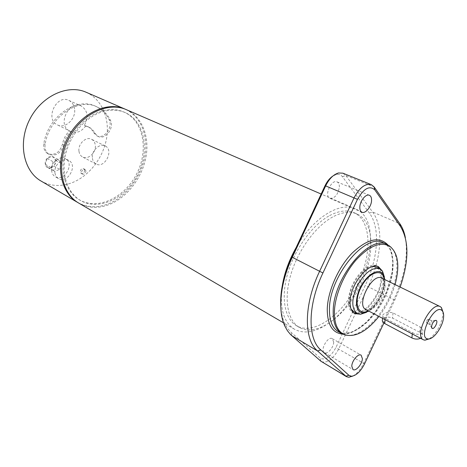 <?xml version="1.0" encoding="UTF-8"?>
<svg xmlns="http://www.w3.org/2000/svg" width="467" height="467" viewBox="0 0 467 467"><rect width="100%" height="100%" fill="white"/><g stroke="black" fill="none" stroke-linecap="round" stroke-linejoin="round"><path stroke-width="0.35" stroke-dasharray="2.33 1.75" d="M99.494 111.835C108.367 108.788 116.54 108.869 124.018 112.074C143.62 120.632 148.915 150.152 136.761 173.724C124.946 197.459 98.012 210.652 79.513 199.905C66.635 192.521 60.039 174.103 64.3 154.717C68.521 135.337 83.231 117.596 99.494 111.835M100.621 112.343C84.352 118.122 69.624 135.891 65.392 155.295C61.124 174.711 67.715 193.145 80.587 200.53C99.086 211.277 126.037 198.055 137.864 174.279C150.035 150.683 144.758 121.128 125.156 112.57C117.678 109.366 109.5 109.29 100.621 112.343M332.65 216.986C315.517 226.285 297.888 250.388 290.737 274.882C283.551 299.388 287.614 320.741 299.429 327.46C316.416 337.238 344.745 316.918 359.847 286.744C375.246 256.727 374.867 221.866 356.94 213.95C350.081 211.02 341.984 212.03 332.65 216.986M329.597 215.608C338.931 210.681 347.039 209.689 353.916 212.625C371.884 220.558 372.339 255.356 356.981 285.296C341.926 315.388 313.596 335.604 296.574 325.803C284.724 319.066 280.614 297.748 287.76 273.3C294.864 248.876 312.464 224.855 329.597 215.608M92.425 158.278C92.805 160.963 94.001 162.866 96.009 163.975C104.719 169.001 114.339 149.983 105.133 145.949C99.64 142.814 91.223 150.923 92.425 158.278M85.589 126.067L88.812 127.1C91.433 128.378 93.453 130.404 94.865 133.171L98.064 136.405C105.139 140.345 114.637 127.993 110.463 120.363C107.41 114.111 102.898 109.611 96.926 106.855C78.059 97.177 48.924 117.491 45.118 144.443C44.534 149.055 45.883 152.376 49.163 154.396C56.174 156.427 61.049 153.234 63.781 144.799C64.755 139.639 67.085 135.202 70.762 131.49L70.926 131.571C76.401 133.65 81.293 131.817 85.589 126.067L84.288 125.448C88.742 116.896 87.732 110.428 81.27 106.038C69.011 99.646 56.898 125.156 69.472 130.853L70.762 131.49M379.922 268.904C381.399 271.426 382 274.783 381.732 278.974C381.09 293.597 367.459 313.036 357.337 313.485M353.968 313.1L353.07 312.697C346.882 309.557 346.806 295.92 353.21 283.381C359.526 270.807 370.564 262.798 376.764 265.933L377.622 266.423M372.701 266.476C363.18 266.359 349.427 285.757 349.193 299.884C349.036 303.784 349.672 306.854 351.102 309.101M353.7 311.547C362.626 317.14 380.342 295.973 380.926 279.494C381.265 273.137 379.694 269.015 376.209 267.118M412.402 332.621C416.692 334.868 420.043 334.892 422.454 332.679C423.481 330.496 422.74 328.593 420.236 326.958L393.01 312.925C388.632 311.781 385.281 312.417 382.952 314.816C382.152 316.007 382.882 317.181 385.141 318.325L412.402 332.621L412.279 333.946M420.569 338.306L422.01 337.098C422.991 335.324 422.226 333.712 419.716 332.259L392.601 318.144C388.281 316.457 384.96 316.807 382.642 319.194M428.992 320.234L428.373 319.218L426.47 322.055L426.774 323.03C427.795 322.989 428.531 322.061 428.992 320.234M429.547 323.613L429.844 324.588C431.561 323.876 432.203 322.609 431.765 320.806L431.671 320.771C430.662 320.957 429.955 321.903 429.547 323.613M442.92 311.845L442.844 315.348C440.947 325.627 436.406 333.479 429.226 338.89M384.878 279.616L384.907 283.195C384.341 293.288 376.671 306.714 368.907 311.145M384.405 277.019L384.464 281.222C383.839 292.511 375.217 307.49 366.531 312.3M84.288 125.448L87.504 126.475C90.131 127.76 92.145 129.779 93.563 132.54L96.762 135.78C103.837 139.715 113.323 127.38 109.144 119.762C106.091 113.522 101.578 109.021 95.607 106.266C76.74 96.587 47.634 116.855 43.845 143.766C43.262 148.378 44.616 151.687 47.897 153.713C54.908 155.745 59.776 152.557 62.502 144.14C63.471 138.985 65.794 134.554 69.472 130.853M74.574 108.852C73.967 104.806 72.052 101.987 68.83 100.393C56.589 94.025 44.686 119.108 57.237 124.8L57.4 124.882C65.205 129.219 76.255 118.787 74.574 108.852M51.329 167.869L54.184 165.709L55.386 163.561C57.61 157.881 51.37 153.789 47.208 158.319C42.911 162.697 46.14 170.041 51.329 167.869M48.638 168.102L45.281 164.314L47.19 158.471L52.444 156.474L55.748 160.292L55.182 163.648L53.851 166.083L51.703 167.344L48.638 168.102L54.516 171.401L51.166 167.6L53.098 161.71L58.369 159.685L61.673 163.52L59.753 169.352L54.516 171.401M52.444 156.474L58.369 159.685M47.19 158.471L53.098 161.71M55.748 160.292L61.673 163.52M53.851 166.083L59.753 169.352M45.281 164.314L51.166 167.6M346.205 335.242C358.895 337.431 377.067 321.886 387.674 300.847C398.369 279.85 400.155 256.004 390.879 247.066M400.161 287.077L394.755 300.1L383.892 323.024M395.07 284.59C391.673 296.206 386.297 306.813 378.947 316.422M382.321 270.983L383.489 279.832C382.823 293.743 370.454 312.3 360.431 314.192M280.743 305.903C281.122 312.703 282.442 318.547 284.695 323.433L287.176 327.84L290.165 331.488L320.35 358.207C325.411 360.582 330.589 357.051 335.884 347.606L365.287 285.29C378.2 258.321 380.523 227.797 369.409 213.098L342.439 176.742C340.892 174.722 338.797 173.998 336.158 174.576L332.907 176.018M339.375 187.08C339.416 184.377 338.645 182.65 337.051 181.885C331.237 178.984 323.783 196.158 329.912 198.3C334.804 198.469 337.962 194.733 339.375 187.08M333.695 342.136L332.329 338.68C327.98 335.709 319.697 350.367 324.425 352.678C327.338 354.745 333.701 347.466 333.695 342.136M342.901 173.187L345.773 175.481L372.573 211.965C383.979 227.219 381.492 258.753 368.159 286.604L338.756 348.902C333.117 359.164 327.367 363.414 321.5 361.662M352.877 376.063C357.144 373.542 360.746 369.298 363.694 363.332L393.914 299.545C404.498 276.622 408.321 256.009 405.385 237.703M296.148 247.545C312.709 217.955 339.824 201.295 355.381 208.872C386.933 221.148 365.054 301.484 326.229 324.775C314.133 332.539 303.527 334.016 294.408 329.206C283.381 322.16 279.348 307.619 282.313 285.576M126.183 109.599C141.816 116.441 149.615 136.072 146.089 156.398C142.575 176.754 128.308 196.181 110.93 203.828C99.378 208.737 88.666 208.504 78.8 203.116M125.605 109.36C140.987 116.464 148.518 136.06 144.91 156.235C141.303 176.433 127.112 195.638 109.85 203.221C98.543 208.025 88.018 207.885 78.269 202.795M78.981 151.343C79.372 153.993 80.575 155.873 82.583 156.982C88.111 160.239 96.459 152.353 95.291 145.074C94.912 142.324 93.663 140.392 91.544 139.271C86.056 136.142 77.726 144.081 78.981 151.343M86.056 92.221C101.654 99.039 109.798 118.023 106.715 137.514C103.645 157.017 89.874 175.434 72.817 182.416C61.475 186.893 50.891 186.432 41.055 181.044M54.972 173.029C55.386 175.58 56.571 177.437 58.515 178.592C67.569 184.243 78.31 165.049 68.696 160.42C62.829 156.795 53.483 165.306 54.972 173.029M51.697 171.191C50.203 163.491 59.525 155.026 65.386 158.652C75 163.275 64.3 182.381 55.246 176.736C53.302 175.58 52.117 173.736 51.697 171.191M85.916 170.899L84.988 169.433C81.807 169.737 80.954 171.301 82.431 174.121C84.498 174.489 85.659 173.415 85.916 170.899M84.644 170.216L83.716 168.75C81.649 168.389 80.493 169.468 80.242 171.979L81.159 173.432C83.231 173.8 84.387 172.726 84.644 170.216M419.716 332.259L420.236 326.958M385.047 319.632L385.141 318.325M393.01 312.925L392.601 318.144M381.825 278.128C384.218 279.441 385.287 282.319 385.036 286.756C384.592 298.39 372.082 313.445 365.9 309.568M384.189 279.284L384.323 283.568C383.786 293.597 375.888 306.988 368.229 310.788M45.118 144.443L43.845 143.766M63.781 144.799L62.502 144.14M94.865 133.171L93.563 132.54M383.389 242.834C396.349 248.707 396.074 275.466 384.02 298.997C372.176 322.633 350.764 338.68 338.359 331.704C341.021 332.977 342.924 333.899 350.215 332.492C354.079 331.36 359.555 327.834 366.642 321.915L375.795 311.191L386.326 292.284L392.087 272.366L392.759 261.894C391.86 254.982 390.926 250.814 389.963 249.407C388.165 246.22 385.976 244.025 383.389 242.828M342.685 334.109C355.714 334.751 373.151 319.218 383.495 298.728C393.897 278.268 396.109 255.023 387.884 244.895M369.409 213.098L372.573 211.965L399.805 223.652M394.755 300.1L365.287 285.29M342.439 176.742L345.773 175.481L374.108 186.94M364.418 364.126L363.694 363.332L335.884 347.606M320.841 361.178L320.35 358.207M291.729 335.633L291.274 332.527M110.463 120.363L109.144 119.762M125.156 112.57L124.018 112.074M80.587 200.53L79.513 199.905M356.94 213.95L353.916 212.625M299.429 327.46L296.574 325.803M422.454 332.679L422.01 337.098M382.695 318.395L382.952 314.816M428.373 319.218L426.669 320.601L426.558 322.796M435.279 320.432L431.671 320.771M431.625 327.647L429.763 324.536M429.844 324.588L426.774 323.03M431.765 320.806L428.688 319.253M382.8 278.606L383.681 284.199C383.191 290.976 380.29 297.718 374.983 304.437C368.994 310.532 368.556 309.341 366.858 310.07M47.897 153.713L49.163 154.396M68.83 100.393L81.27 106.038M70.926 131.571L57.4 124.882M88.812 127.1L87.504 126.475M336.158 174.576L338.54 172.959M284.695 323.433L284.923 326.264M353.064 312.697L354.803 313.631M376.758 265.933L378.539 266.78M337.051 181.885L369.385 195.282M329.912 198.3L361.966 212.199M332.329 338.68L361.119 355.154M324.425 352.678L353.029 369.578M355.381 208.872L321.15 194.044M294.408 329.206L283.545 322.855M96.926 106.855L95.607 106.266M96.762 135.78L98.064 136.405M96.009 163.975L82.583 156.982M105.133 145.949L91.544 139.271M58.515 178.592L55.246 176.736M68.696 160.42L65.386 158.652M84.988 169.433L83.716 168.75M82.431 174.121L81.159 173.432"/><path stroke-width="0.7" d="M357.337 313.485L353.968 313.1M377.622 266.423L379.922 268.904M351.102 309.101L353.7 311.547L357.202 313.415C351.283 308.599 351.353 299.3 357.407 285.512C364.943 272.471 372.403 266.914 379.788 268.84L382.52 271.263L384.405 277.019M379.788 268.84L376.209 267.118L372.701 266.476M412.279 333.946L411.906 337.945C414.965 339.351 417.854 339.474 420.569 338.306M411.906 337.945L384.761 323.567L385.047 319.632M382.695 318.395L382.642 319.194C381.819 320.8 382.526 322.259 384.761 323.567M431.549 326.345C432.413 322.75 433.896 320.753 436.003 320.362C438.84 320.876 434.088 330.257 431.998 328.272L431.549 326.345M443.539 317.578C442.716 326.923 433.469 339.795 428.087 338.949C416.634 338.423 435.104 301.968 442.302 310.894C443.452 312.283 443.866 314.513 443.539 317.578M429.226 338.89L424.859 340.204L423.382 339.783C413.669 335.855 431.274 301.098 440.194 306.609L441.403 307.549L442.92 311.845M368.907 311.145L363.542 312.943C355.673 313.485 353.933 300.059 360.582 287.123C367.085 274.106 378.941 267.568 383.156 274.228L384.878 279.616M366.531 312.3L360.769 314.186L357.202 313.415M390.879 247.066L387.207 244.568C369.8 233.955 333.158 277.941 333.199 311.08C332.994 322.592 335.936 330.146 342.019 333.759L346.205 335.242M383.892 323.024L364.418 364.126C360.53 371.592 356.216 375.631 351.464 376.25L348.896 375.299L320.806 349.958C307.432 338.838 307.572 305.079 322.925 272.979L357.477 199.356C363.752 188.423 369.525 185.259 374.791 189.876L400.511 226.513C409.145 240.966 409.028 261.152 400.161 287.077M359.829 207.039C359.952 200.898 365.97 193.525 369.385 195.282C370.938 196.029 371.662 197.786 371.557 200.547C371.376 206.683 365.392 213.985 361.966 212.199C360.46 211.458 359.748 209.736 359.829 207.039M351.785 366.181C351.855 360.757 358.323 353.157 361.119 355.154L362.386 358.627C362.269 364.044 355.848 371.598 353.029 369.578L351.785 366.181M378.947 316.422C366.77 331.459 355.422 337.594 344.897 334.821C337.734 331.868 334.238 324.08 334.413 311.471C334.962 295.395 343.765 274.263 355.831 260.271C369.134 245.922 380.447 241.252 389.77 246.255C398.228 253.108 399.997 265.886 395.07 284.59M360.431 314.192L354.803 313.631C351.47 311.705 349.9 307.619 350.087 301.367C350.297 283.959 369.35 261.123 378.539 266.78L382.321 270.983M332.907 176.018C329.766 178.108 327.151 181.319 325.067 185.65L291.723 257.019C283.749 274.532 280.089 290.83 280.743 305.903M346.432 376.659L320.841 361.178L290.585 334.565L287.485 330.805L284.923 326.264C277.503 310.87 280.089 283.125 292.225 257.451L325.709 185.784C329.235 178.715 333.508 174.442 338.54 172.959L342.901 173.187L371.335 184.658C365.247 183.268 359.502 187.646 354.091 197.786L319.545 271.438C303.678 304.624 303.643 339.515 317.548 350.951L346.432 376.659L348.773 377.278L352.877 376.063M405.385 237.703C404.311 232.152 402.449 227.47 399.805 223.652L374.131 186.952L371.335 184.658M282.313 285.576C284.473 272.746 289.085 260.072 296.148 247.545M283.545 322.855L78.8 203.116C61.247 193.25 55.795 163.841 68.456 139.113C80.902 114.281 107.842 101.281 126.183 109.599L321.15 194.044M78.269 202.795L77.726 202.485C60.173 192.626 54.709 163.246 67.353 138.553C79.781 113.755 106.704 100.79 125.039 109.109L125.605 109.36M77.726 202.485L41.055 181.044C23.56 171.179 17.688 142.896 29.69 119.47C41.475 95.945 67.756 83.949 86.056 92.221L125.039 109.109M423.382 339.783L365.9 309.568C355.574 305.249 372.234 272.354 381.825 278.128L381.994 277.707L382.8 278.606M368.229 310.788C357.909 316.568 353.192 302.493 361.02 287.339C368.603 272.068 382.747 267.544 384.189 279.284M342.019 333.759L338.359 331.704C332.253 328.079 329.288 320.531 329.457 309.049C329.328 275.974 365.906 232.198 383.389 242.834L387.207 244.568M387.884 244.895C379.239 236.045 367.296 238.806 352.054 253.184C338.266 267.422 327.752 291.192 327.262 309.061C327.32 324.758 332.463 333.105 342.685 334.109M325.067 185.65L357.477 199.356M291.723 257.019L322.925 272.979M320.841 361.178L345.796 376.192L348.896 375.299M291.729 335.633L317.548 350.951L320.806 349.958M399.805 223.652L400.511 226.513M374.82 189.917L374.108 186.94M436.003 320.362L435.279 320.432M431.993 328.272L431.625 327.647M442.302 310.894L441.403 307.549M428.087 338.949L424.859 340.204M440.194 306.609L381.825 278.128M366.858 310.07L365.661 309.954L365.9 309.568M383.156 274.228L382.52 271.263M363.542 312.943L360.769 314.186M389.77 246.255L388.918 245.502M344.897 334.821L343.782 334.582M351.464 376.25L348.773 377.278M374.791 189.876L374.096 186.905"/></g></svg>
